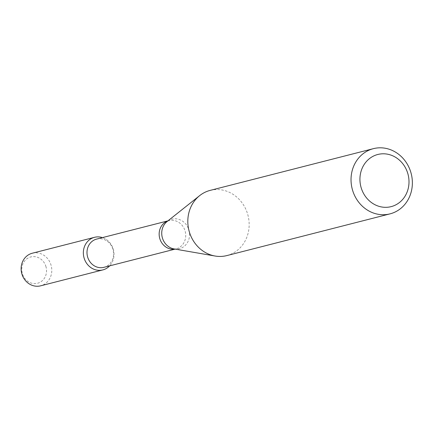 <?xml version="1.0" encoding="UTF-8"?>
<svg xmlns="http://www.w3.org/2000/svg" width="434" height="434" viewBox="0 0 434 434"><rect width="100%" height="100%" fill="white"/><g stroke="black" fill="none" stroke-linecap="round" stroke-linejoin="round"><path stroke-width="0.33" stroke-dasharray="2.17 1.63" d="M113.155 248.823A16.823 15.233 -104.3 0 1 109.661 265.858A16.823 15.233 -104.3 0 0 113.155 248.823A16.823 15.233 -104.3 0 0 102.44 237.604A16.823 15.233 -104.3 0 1 113.155 248.823M96.673 239.08A14.582 13.204 -104.3 0 1 112.824 249.056A14.582 13.204 -104.3 0 1 103.894 267.333M210.159 190.39A33.646 30.467 -104.3 0 1 247.429 213.409A33.646 30.467 -104.3 0 1 226.825 255.588M45.841 266.243A13.584 12.304 -104.3 0 1 31.872 283.256A13.584 12.304 -104.3 0 1 24.754 260.834A13.584 12.304 -104.3 0 1 45.841 266.243M32.295 253.223A16.823 15.233 -104.3 0 1 50.93 264.729A16.823 15.233 -104.3 0 1 40.628 285.822M167.86 220.928A14.582 13.204 -104.3 0 1 168.826 220.635A14.582 13.204 -104.3 0 1 184.976 230.611A14.582 13.204 -104.3 0 1 176.047 248.888A14.582 13.204 -104.3 0 1 175.059 249.094M167.942 220.863L168.826 220.635L167.095 221.53A15.261 13.823 -104.3 0 1 188.763 229.597A15.261 13.823 -104.3 0 1 174.099 248.932L176.047 248.888L175.162 249.116"/><path stroke-width="0.65" d="M102.853 269.91A16.823 15.233 -104.3 0 0 109.661 265.858A16.823 15.233 -104.3 0 1 83.925 257.389A16.823 15.233 -104.3 0 1 102.44 237.604A16.823 15.233 -104.3 0 0 94.52 237.317L32.295 253.223A16.823 15.233 -104.3 0 0 21.7 273.295A16.823 15.233 -104.3 0 0 40.628 285.822L102.853 269.91A16.823 15.233 -104.3 0 1 83.925 257.389A16.823 15.233 -104.3 0 1 94.52 237.317M175.162 249.116L103.894 267.333A14.582 13.204 -104.3 0 1 87.489 256.478A14.582 13.204 -104.3 0 1 96.673 239.08L167.942 220.863M390.036 213.864L226.825 255.588A33.646 30.467 -104.3 0 1 215.096 256.027A33.646 30.467 -104.3 0 1 188.969 230.535A33.646 30.467 -104.3 0 1 199.656 195.631A33.646 30.467 -104.3 0 1 210.159 190.39L373.37 148.667A33.646 30.467 -104.3 0 1 410.64 171.69A33.646 30.467 -104.3 0 1 390.036 213.864A33.646 30.467 -104.3 0 1 352.18 188.812A33.646 30.467 -104.3 0 1 373.37 148.667M407.618 172.9A26.919 24.375 -104.3 0 1 379.94 206.606A26.919 24.375 -104.3 0 1 365.846 162.18A26.919 24.375 -104.3 0 1 407.618 172.9M175.059 249.094A14.582 13.204 -104.3 0 1 159.647 238.033A14.582 13.204 -104.3 0 1 167.86 220.928M215.096 256.027L174.099 248.932A15.261 13.823 -104.3 0 1 162.251 237.365A15.261 13.823 -104.3 0 1 167.095 221.53L199.656 195.631"/></g></svg>
